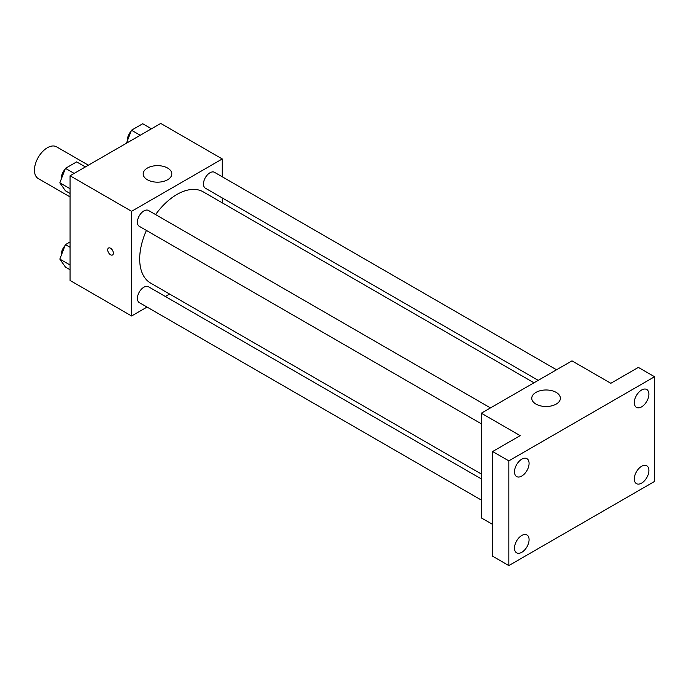 <?xml version="1.0" encoding="UTF-8"?>
<svg xmlns="http://www.w3.org/2000/svg" width="689" height="689" viewBox="0 0 689 689"><rect width="100%" height="100%" fill="white"/><g stroke="black" fill="none" stroke-linecap="round" stroke-linejoin="round"><path stroke-width="1.03" d="M88.39 165.196L56.558 146.826A18.319 10.576 120 0 0 42.442 151.735A18.319 10.576 120 0 0 34.45 170.166A18.319 10.576 120 0 0 38.239 178.554L70.071 196.925M147.041 307.07L131.59 315.993L70.071 280.466L70.071 175.773L160.735 123.426L222.263 158.952L222.263 176.789M169.597 294.048L165.36 296.494M146.421 230.427A52.665 30.402 120 0 0 139.686 258.969A52.665 30.402 120 0 0 150.598 283.076L481.31 474.015M533.975 382.8L203.255 191.861A52.665 30.402 120 0 0 155.576 214.563M222.263 197.941L222.263 202.833M131.59 315.993L131.59 211.299L222.263 158.952M556.531 369.778L214.537 172.328A9.155 5.288 120 0 0 207.475 174.782A9.155 5.288 120 0 0 203.479 184.006A9.155 5.288 120 0 0 205.374 188.192L538.212 380.354M481.31 478.907L148.48 286.745A9.155 5.288 120 0 0 141.417 289.199A9.155 5.288 120 0 0 137.421 298.415A9.155 5.288 120 0 0 139.316 302.609L481.31 500.059M481.31 423.778L139.316 226.337A9.155 5.288 -60 0 1 139.316 215.76A9.155 5.288 -60 0 1 148.48 210.472L490.473 407.914M131.59 211.299L70.071 175.773M147.377 179.751A14.314 8.259 180 0 1 143.191 173.904A14.314 8.259 180 0 1 157.497 165.644A14.314 8.259 180 0 1 171.811 173.904A14.314 8.259 180 0 1 162.974 181.543A14.314 8.259 180 0 1 147.377 179.751M113.375 253.13A4.005 2.317 60 0 1 112.548 254.964A4.005 2.317 60 0 1 108.543 252.648A4.005 2.317 60 0 1 108.543 248.023A4.005 2.317 60 0 1 111.627 249.099A4.005 2.317 60 0 1 113.375 253.13M112.548 254.964A4.005 2.317 60 0 1 108.543 252.648A4.005 2.317 60 0 1 108.543 248.023M492.644 524.441L481.31 517.895L481.31 413.202L571.982 360.855L610.833 383.291L638.359 367.401L654.55 376.745L654.55 481.439L508.835 565.574L492.644 556.221L492.644 451.528L520.169 435.637L481.31 413.202M508.835 565.574L508.835 460.872L492.644 451.528M508.835 460.872L654.55 376.745M535.956 404.09A14.314 8.259 180 0 1 531.762 398.251A14.314 8.259 180 0 1 546.076 389.983A14.314 8.259 180 0 1 560.381 398.251A14.314 8.259 180 0 1 551.553 405.881A14.314 8.259 180 0 1 535.956 404.09M641.597 406.854A10.309 5.951 -60 0 1 636.438 407.363A10.309 5.951 -60 0 1 634.862 399.103A10.309 5.951 -60 0 1 641.597 390.017A10.309 5.951 -60 0 1 646.756 389.5A10.309 5.951 -60 0 1 648.332 397.768A10.309 5.951 -60 0 1 641.597 406.854M521.788 476.03A10.309 5.951 -60 0 1 516.629 476.538A10.309 5.951 -60 0 1 515.053 468.27A10.309 5.951 -60 0 1 521.788 459.184A10.309 5.951 -60 0 1 526.947 458.676A10.309 5.951 -60 0 1 528.523 466.935A10.309 5.951 -60 0 1 521.788 476.03M521.788 552.302A10.309 5.951 -60 0 1 516.629 552.819A10.309 5.951 -60 0 1 515.053 544.551A10.309 5.951 -60 0 1 521.788 535.465A10.309 5.951 -60 0 1 526.947 534.957A10.309 5.951 -60 0 1 528.523 543.216A10.309 5.951 -60 0 1 521.788 552.302M641.597 483.135A10.309 5.951 -60 0 1 636.438 483.644A10.309 5.951 -60 0 1 634.862 475.376A10.309 5.951 -60 0 1 641.597 466.289A10.309 5.951 -60 0 1 646.756 465.781A10.309 5.951 -60 0 1 648.332 474.041A10.309 5.951 -60 0 1 641.597 483.135M70.071 193.471L65.429 190.793L59.822 182.809L65.429 168.357L76.651 161.881L85.393 166.927M70.071 188.726L59.822 182.809M74.171 173.404L65.429 168.357M65.085 169.244A9.155 5.288 120 0 0 61.33 178.21A9.155 5.288 120 0 0 61.355 178.873M126.44 143.226L131.487 130.221L142.709 123.744L151.451 128.791M140.229 135.268L131.487 130.221M131.143 131.108A9.155 5.288 120 0 0 127.387 140.065A9.155 5.288 120 0 0 127.413 140.737M70.071 269.743L65.429 267.074L59.822 259.09L65.429 244.638L70.071 241.96M70.071 265.007L59.822 259.09M70.071 247.308L65.429 244.638M65.085 245.525A9.155 5.288 120 0 0 61.33 254.482A9.155 5.288 120 0 0 61.355 255.145"/></g></svg>
